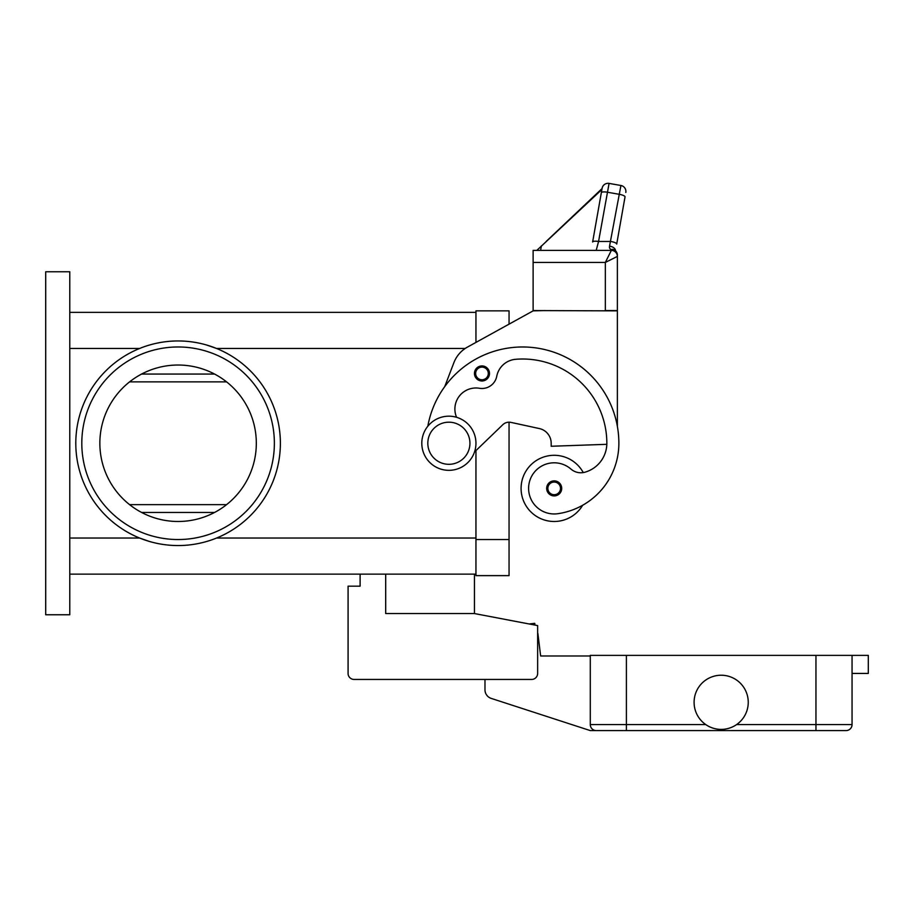 <?xml version="1.0" encoding="UTF-8"?>
<svg xmlns="http://www.w3.org/2000/svg" width="914" height="914" viewBox="0 0 914 914"><rect width="100%" height="100%" fill="white"/><g stroke="black" fill="none" stroke-linecap="round" stroke-linejoin="round"><path stroke-width="1.37" d="M444.741 386.599L453.87 362.721A30.093 30.093 0 0 1 467.442 347.103L533.125 310.863L509.052 324.15L509.052 310.863L475.954 310.863L475.954 342.407L475.954 312.371L69.772 312.371M69.772 574.141L475.954 574.141L475.954 450.579L475.954 575.637L509.052 575.637L509.052 422.188A9.026 9.026 0 0 1 510.972 422.394A9.026 9.026 0 0 0 502.791 424.724L474.515 451.973M45.7 614.756L45.7 271.755L69.772 271.755L69.772 614.756L45.7 614.756M149.542 541.488L139.579 538.026L69.772 538.026M178.081 340.956A102.299 102.299 0 0 1 280.381 443.256A102.299 102.299 0 0 1 178.081 545.555A102.299 102.299 0 0 1 75.793 443.256A102.299 102.299 0 0 1 178.081 340.956M206.633 345.024L216.584 348.474L465.192 348.474M256.32 443.256A78.227 78.227 0 0 0 178.081 365.029A78.227 78.227 0 0 0 99.855 443.256A78.227 78.227 0 0 0 178.081 521.483A78.227 78.227 0 0 0 256.32 443.256M226.581 504.642L129.594 504.642M129.594 381.869L226.581 381.869M274.371 443.256A96.278 96.278 0 0 1 178.081 539.534A96.278 96.278 0 0 1 81.803 443.256A96.278 96.278 0 0 1 178.081 346.977A96.278 96.278 0 0 1 274.371 443.256M583.258 472.584A33.098 33.098 0 0 0 521.083 488.384A33.098 33.098 0 0 0 582.664 505.248A71.166 71.166 0 0 0 618.869 443.256A96.278 96.278 0 0 0 427.832 426.221M456.577 417.298A21.056 21.056 0 0 1 479.462 388.279A15.047 15.047 0 0 0 496.748 376.294A21.056 21.056 0 0 1 515.702 359.293A84.248 84.248 0 0 1 606.839 443.256A30.093 30.093 0 0 1 584.914 472.207A15.047 15.047 0 0 1 570.964 469.088A25.569 25.569 0 0 0 528.863 492.018A25.569 25.569 0 0 0 557.814 513.702A71.166 71.166 0 0 0 618.869 443.256A71.166 71.166 0 0 1 582.664 505.248A71.166 71.166 0 0 0 618.869 443.256A71.166 71.166 0 0 1 582.664 505.248M481.975 380.978A7.518 7.518 0 0 1 474.446 373.449A7.518 7.518 0 0 1 481.975 365.931A7.518 7.518 0 0 1 489.493 373.449A7.518 7.518 0 0 1 481.975 380.978M554.181 495.914A7.518 7.518 0 0 1 546.663 488.384A7.518 7.518 0 0 1 554.181 480.867A7.518 7.518 0 0 1 561.71 488.384A7.518 7.518 0 0 1 554.181 495.914M448.877 470.333A27.077 27.077 0 0 0 475.954 443.256A27.077 27.077 0 0 0 448.877 416.178A27.077 27.077 0 0 0 421.8 443.256A27.077 27.077 0 0 0 448.877 470.333M448.877 464.312A21.056 21.056 0 0 0 469.933 443.256A21.056 21.056 0 0 0 448.877 422.188A21.056 21.056 0 0 0 427.821 443.256A21.056 21.056 0 0 0 448.877 464.312M606.816 444.318L551.176 446.261L551.176 443.256A15.047 15.047 0 0 0 539.317 428.552L510.972 422.394M592.638 241.982L602.109 188.284L592.638 241.982A6.021 1.531 10 0 1 594.466 241.227A6.021 1.531 10 0 1 598.567 241.467L609.078 183.406L620.926 185.496A6.021 6.021 0 0 1 624.81 187.976A6.021 6.021 0 0 0 620.926 185.496L609.535 246.186L609.478 247.9L611.352 250.39A6.021 6.021 0 0 1 615.328 251.898A6.021 6.021 0 0 0 611.352 250.39L533.125 250.39L533.125 310.566L617.373 310.863L617.373 426.301M533.125 310.863L545.155 310.566M539.317 428.552A15.047 15.047 0 0 1 551.176 443.256M605.331 310.566L617.373 310.566L617.373 255.109L617.373 256.411L605.331 262.432L605.331 310.566M615.328 251.898A6.021 6.021 0 0 0 611.352 250.39L605.331 262.432L533.125 262.432M591.152 250.39L596.202 250.39L598.567 241.467L610.781 241.467A6.021 1.531 10 0 1 615.065 242.656A6.021 1.531 10 0 1 616.71 244.072L625.027 196.887A6.021 1.531 10 0 0 623.394 195.47A6.021 1.531 10 0 0 619.098 194.282L607.25 192.191A6.021 1.531 -170 0 0 603.149 191.951A6.021 1.531 -170 0 0 601.321 192.705M609.078 183.406A6.021 6.021 0 0 0 602.109 188.284A6.021 6.021 0 0 1 609.078 183.406M602.052 188.57L546.218 241.41M601.892 189.495L536.815 250.39M541.396 245.9L540.608 250.39M611.352 249.522A6.021 4.547 -62.3 0 1 614.151 249.785A6.021 4.547 -62.3 0 1 614.174 249.796A6.021 6.021 0 0 1 617.373 255.109A6.021 5.587 180 0 0 611.352 249.522M615.602 252.15A6.021 6.021 0 0 0 611.352 250.39A6.021 6.021 0 0 1 615.602 252.15A6.021 6.021 0 0 0 611.352 250.39A6.021 6.021 0 0 1 617.373 256.411A6.021 6.021 0 0 0 615.602 252.15A6.021 6.021 0 0 1 617.373 256.411M609.535 246.186A6.021 3.885 10 0 1 615.499 250.756M624.81 187.976A6.021 6.021 0 0 1 625.804 192.466A6.021 6.021 0 0 0 624.81 187.976M474.446 574.141L474.446 613.557L385.697 613.557L385.697 574.141M474.446 613.557L537.638 625.587L537.638 673.424A6.021 6.021 0 0 1 531.617 679.445L354.095 679.445A6.021 6.021 0 0 1 348.085 673.424L348.085 586.171L360.116 586.171L360.116 574.141M596.305 730.594A6.021 6.021 0 0 1 590.284 724.574A6.021 6.021 0 0 0 596.305 730.594L626.398 730.594L590.284 730.594L491.218 698.399A9.026 9.026 0 0 1 484.98 689.819L484.98 679.445L354.095 679.445M537.638 625.587L537.638 632.956A3.005 3.005 0 0 1 537.935 633.95L540.642 655.978L590.284 655.978M348.085 673.424L348.085 637.321M529.103 623.965L534.759 623.337L534.953 625.073M850.294 728.835A6.021 6.021 0 0 0 852.054 724.574A6.021 6.021 0 0 1 846.033 730.594L626.398 730.594L626.398 724.574L590.284 724.574L590.284 655.372L852.054 655.372L852.054 724.574A6.021 6.021 0 0 1 846.033 730.594M748.246 702.306A27.077 27.077 0 0 1 721.169 729.395A27.077 27.077 0 0 1 694.092 702.306A27.077 27.077 0 0 1 721.169 675.229A27.077 27.077 0 0 1 748.246 702.306M852.054 673.424L868.3 673.424L868.3 655.372L852.054 655.372M69.772 348.474L139.579 348.474M216.584 538.026L475.954 538.026M214.562 512.457L141.601 512.457M214.562 374.055L141.601 374.055M481.975 379.767A6.318 6.318 0 0 0 488.293 373.449A6.318 6.318 0 0 0 481.975 367.131A6.318 6.318 0 0 0 475.657 373.449A6.318 6.318 0 0 0 481.975 379.767M554.181 494.703A6.318 6.318 0 0 0 560.499 488.384A6.318 6.318 0 0 0 554.181 482.066A6.318 6.318 0 0 0 547.863 488.384A6.318 6.318 0 0 0 554.181 494.703M852.054 724.574L815.951 724.574L815.951 730.594M815.951 655.372L815.951 724.574L736.581 724.574M626.398 655.372L626.398 724.574L705.757 724.574M509.052 539.534L475.954 539.534"/></g></svg>
